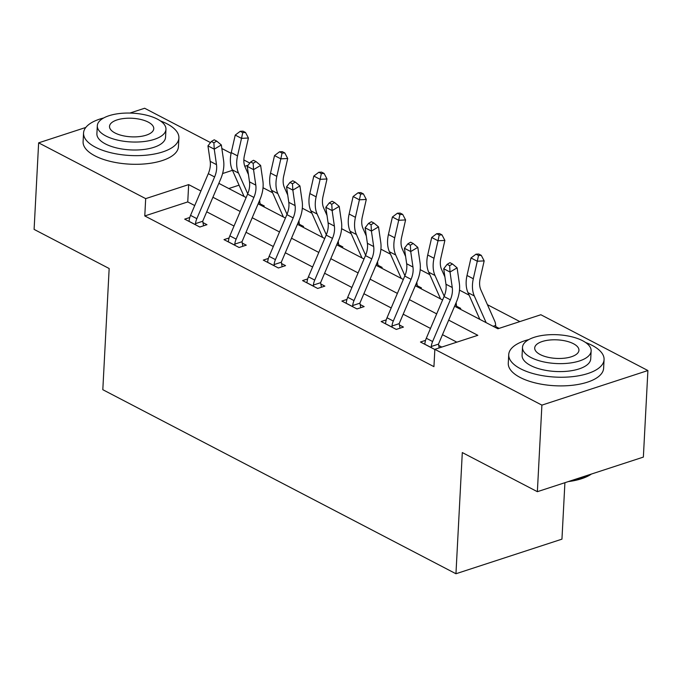 <?xml version="1.0" encoding="UTF-8"?>
<svg xmlns="http://www.w3.org/2000/svg" width="682" height="682" viewBox="0 0 682 682"><rect width="100%" height="100%" fill="white"/><g stroke="black" fill="none" stroke-linecap="round" stroke-linejoin="round"><path stroke-width="1.02" d="M564.909 482.694L561.951 539.155L455.951 573.75L102.811 389.703L109.163 268.52L34.1 229.399L38.635 142.845L85.796 127.457M129.904 113.059L144.635 108.25L210.516 142.589M221.846 148.497L231.096 153.314M243.849 159.963L249.808 163.066M519.863 321.597L487.425 304.692M469.088 295.135L459.498 290.131M429.796 274.65L420.197 269.654M390.505 254.173L380.906 249.177M351.204 233.696L341.614 228.692M311.913 213.219L302.314 208.215M272.621 192.742L263.022 187.738M454.596 306.218L497.877 328.767L540.852 314.743L647.9 370.539L541.9 405.125L434.852 349.337L477.826 335.314L448.679 320.122M541.9 405.125L537.365 491.688L643.365 457.093L647.9 370.539M239.058 185.18L228.794 188.53M263.047 206.382L264.266 205.99L260.174 203.858M302.339 226.867L303.558 226.467L299.466 224.335M341.631 247.344L342.85 246.944L338.766 244.812M380.931 267.821L382.15 267.421L378.058 265.289M420.223 288.298L421.442 287.898L417.35 285.775M459.515 308.776L460.734 308.383L456.65 306.252M499.096 328.374L495.942 326.729M194.728 205.555L187.755 201.923L144.78 215.947L433.94 366.652L434.852 349.337M456.838 342.159L442.482 334.683M430.487 328.426L403.19 314.206M391.195 307.949L363.898 293.72M351.903 287.472L324.598 273.243M312.603 266.994L285.306 252.766M273.312 246.517L246.014 232.289M234.02 226.04L206.723 211.812M189.784 217.481L184.694 219.144L199.809 227.021L206.97 224.685L202.878 222.554M229.084 237.967L223.986 239.629L239.101 247.498L246.262 245.162L242.17 243.031M268.376 258.444L263.278 260.106L278.392 267.983L285.553 265.639L281.47 263.516M307.667 278.921L302.578 280.583L317.684 288.46L324.854 286.125L320.762 283.993M346.968 299.398L341.87 301.06L356.984 308.937L364.145 306.602L360.053 304.47M386.259 319.875L381.161 321.537L396.276 329.415L403.437 327.079L399.354 324.947M425.551 340.352L420.462 342.014L434.843 349.516M441.8 347.07L438.645 345.424M537.365 491.688L462.302 452.567L455.951 573.75M144.78 215.947L145.684 198.633L38.635 142.845M200.917 191.003L188.658 184.609L145.684 198.633M436.685 313.873L409.388 299.645M397.393 293.396L370.087 279.168M358.093 272.919L330.796 258.691M318.801 252.442L291.504 238.214M279.509 231.957L252.212 217.729M240.217 211.48L212.912 197.251M218.837 183.347L246.134 197.567M258.128 203.824L285.426 218.052M297.42 224.301L324.726 238.53M336.72 244.778L364.018 259.007M376.012 265.255L403.309 279.484M415.304 285.741L442.601 299.961M248.146 165.197L244.795 166.289M232.46 170.321L222.588 173.543M187.755 201.923L188.658 184.609M195.717 224.89L195.487 223.628A13.367 8.934 -62.5 0 1 196.842 218.658L214.6 176.945A19.096 12.762 117.5 0 0 216.501 164.643L214.25 149.162L207.95 145.88L210.201 161.361L216.501 164.643M210.201 161.361A19.096 12.762 117.5 0 1 208.3 173.663L190.542 215.376A13.367 8.934 -62.5 0 0 189.195 220.346L188.778 221.275M213.892 142.794L216.723 141.114L214.208 139.801L211.369 141.481L213.892 142.794L214.25 149.162L221.335 144.959L223.585 160.449A28.644 19.147 -62.5 0 1 220.729 178.889L202.972 220.61A3.819 2.549 117.5 0 0 202.742 221.258L203.56 225.802M195.487 223.628L202.742 221.258M221.335 144.959L216.723 141.114M211.369 141.481L207.95 145.88M258.444 203.083L259.876 202.614L260.422 205.018M248.436 174.549L245.085 166.996A19.096 12.762 -62.5 0 1 244.429 155.53L248.41 138.011L241.522 138.369L237.549 155.888A28.644 19.147 117.5 0 0 238.53 173.083L247.728 193.816M242.758 132.623L245.511 132.478L242.988 131.166L240.235 131.311L242.758 132.623L241.522 138.369L235.23 135.087L231.249 152.606A28.644 19.147 117.5 0 0 232.23 169.801L244.088 196.501M259.876 202.614A13.367 8.934 117.5 0 0 259.629 200.303M235.23 135.087L240.235 131.311M245.511 132.478L248.41 138.011M103.698 117.96A47.74 20.017 3 0 0 83.554 133.016A47.74 20.017 3 0 0 95.412 147.193A47.74 20.017 3 0 0 147.559 155.044A47.74 20.017 3 0 0 178.897 138.011A47.74 20.017 3 0 0 167.03 123.826A47.74 20.017 3 0 0 160.432 120.936M83.554 133.016L83.093 141.668A47.74 20.017 3 0 0 94.96 155.854A47.74 20.017 3 0 0 147.099 163.697A47.74 20.017 3 0 0 178.437 146.664L178.897 138.011M165.965 129.35L165.547 137.312A34.373 14.416 -177 0 1 142.981 149.571A34.373 14.416 -177 0 1 105.437 143.928A34.373 14.416 -177 0 1 96.895 133.715L97.313 125.752A34.373 14.416 3 0 0 105.855 135.965A34.373 14.416 3 0 0 143.399 141.609A34.373 14.416 3 0 0 165.965 129.35A34.373 14.416 3 0 0 157.423 119.137A34.373 14.416 3 0 0 119.879 113.485A34.373 14.416 3 0 0 97.313 125.752M115.019 132.973A22.148 9.284 3 0 0 139.222 136.613A22.148 9.284 3 0 0 153.757 128.71A22.148 9.284 3 0 0 148.258 122.121A22.148 9.284 3 0 0 124.064 118.48A22.148 9.284 3 0 0 109.521 126.392A22.148 9.284 3 0 0 115.019 132.973M528.874 339.551A47.74 20.017 3 0 0 508.729 354.597A47.74 20.017 3 0 0 520.596 368.783A47.74 20.017 3 0 0 572.735 376.635A47.74 20.017 3 0 0 604.073 359.602A47.74 20.017 3 0 0 592.215 345.416A47.74 20.017 3 0 0 585.616 342.517M508.729 354.597L508.278 363.259A47.74 20.017 3 0 0 520.136 377.444A47.74 20.017 3 0 0 572.283 385.287A47.74 20.017 3 0 0 603.621 368.254L604.073 359.602M591.141 350.932L590.723 358.894A34.373 14.416 -177 0 1 568.166 371.161A34.373 14.416 -177 0 1 530.622 365.509A34.373 14.416 -177 0 1 522.08 355.296L522.497 347.334A34.373 14.416 3 0 0 531.039 357.547A34.373 14.416 3 0 0 568.583 363.199A34.373 14.416 3 0 0 591.141 350.932A34.373 14.416 3 0 0 582.607 340.719A34.373 14.416 3 0 0 545.063 335.075A34.373 14.416 3 0 0 522.497 347.334M540.204 354.555A22.148 9.284 3 0 0 564.398 358.195A22.148 9.284 3 0 0 578.941 350.292A22.148 9.284 3 0 0 573.434 343.711A22.148 9.284 3 0 0 549.24 340.071A22.148 9.284 3 0 0 534.705 347.973A22.148 9.284 3 0 0 540.204 354.555M571.039 480.699A47.74 20.017 3 0 0 591.226 474.109M591.422 474.041A46.589 19.539 -177 0 1 568.319 481.586M235.009 245.367L234.787 244.105A13.367 8.934 -62.5 0 1 236.134 239.135L253.892 197.422A19.096 12.762 117.5 0 0 255.793 185.129L253.542 169.639L247.251 166.357L249.493 181.847L255.793 185.129M249.493 181.847A19.096 12.762 117.5 0 1 247.592 194.14L229.843 235.853A13.367 8.934 -62.5 0 0 228.487 240.823L228.078 241.752M253.184 163.279L256.014 161.591L253.499 160.279L250.661 161.966L253.184 163.279L253.542 169.639L260.626 165.436L262.877 180.926A28.644 19.147 -62.5 0 1 260.03 199.366L242.272 241.087A3.819 2.549 117.5 0 0 242.042 241.735L242.852 246.279M234.787 244.105L242.042 241.735M260.626 165.436L256.014 161.591M250.661 161.966L247.251 166.357M274.309 265.852L274.079 264.582A13.367 8.934 -62.5 0 1 275.426 259.62L293.183 217.899A19.096 12.762 117.5 0 0 295.084 205.606L292.842 190.116L286.542 186.834L288.784 202.324L295.084 205.606M288.784 202.324A19.096 12.762 117.5 0 1 286.892 214.617L269.134 256.338A13.367 8.934 -62.5 0 0 267.779 261.3L267.37 262.238M292.476 183.756L295.315 182.077L292.791 180.764L289.961 182.444L292.476 183.756L292.842 190.116L299.927 185.913L302.169 201.403A28.644 19.147 -62.5 0 1 299.321 219.843L281.564 261.564A3.819 2.549 117.5 0 0 281.334 262.22L282.143 266.756M274.079 264.582L281.334 262.22M299.927 185.913L295.315 182.077M289.961 182.444L286.542 186.834M297.736 223.56L299.168 223.091L299.713 225.495M287.727 195.026L284.377 187.473A19.096 12.762 -62.5 0 1 283.721 176.007L287.702 158.497L280.822 158.846L276.841 176.365A28.644 19.147 117.5 0 0 277.821 193.56L287.028 214.293M282.05 153.1L284.803 152.956L282.288 151.643L279.535 151.788L282.05 153.1L280.822 158.846L274.522 155.564L270.541 173.083A28.644 19.147 117.5 0 0 271.53 190.278L283.38 216.978M299.168 223.091A13.367 8.934 117.5 0 0 298.921 220.789M274.522 155.564L279.535 151.788M284.803 152.956L287.702 158.497M337.036 244.037L338.468 243.576L339.005 245.972M327.028 215.503L323.669 207.95A19.096 12.762 -62.5 0 1 323.021 196.493L326.993 178.974L320.114 179.323L316.133 196.842A28.644 19.147 117.5 0 0 317.121 214.037L326.32 234.77M321.341 173.578L324.095 173.433L321.58 172.12L318.826 172.265L321.341 173.578L320.114 179.323L313.814 176.05L309.841 193.56A28.644 19.147 117.5 0 0 310.822 210.755L322.671 237.455M338.468 243.576A13.367 8.934 117.5 0 0 338.212 241.266M313.814 176.05L318.826 172.265M324.095 173.433L326.993 178.974M313.601 286.329L313.37 285.067A13.367 8.934 -62.5 0 1 314.726 280.097L332.484 238.376A19.096 12.762 117.5 0 0 334.376 226.083L332.134 210.593L325.834 207.311L328.085 222.801L334.376 226.083M328.085 222.801A19.096 12.762 117.5 0 1 326.184 235.094L308.426 276.815A13.367 8.934 -62.5 0 0 307.079 281.785L306.661 282.715M331.767 204.233L334.606 202.554L332.083 201.241L329.253 202.921L331.767 204.233L332.134 210.593L339.218 206.399L341.46 221.88A28.644 19.147 -62.5 0 1 338.613 240.328L320.855 282.041A3.819 2.549 117.5 0 0 320.625 282.698L321.444 287.233M313.37 285.067L320.625 282.698M339.218 206.399L334.606 202.554M329.253 202.921L325.834 207.311M352.892 306.806L352.671 305.545A13.367 8.934 -62.5 0 1 354.018 300.574L371.775 258.862A19.096 12.762 117.5 0 0 373.676 246.56L371.426 231.079L365.126 227.797L367.376 243.278L373.676 246.56M367.376 243.278A19.096 12.762 117.5 0 1 365.475 255.58L347.718 297.292A13.367 8.934 -62.5 0 0 346.371 302.262L345.962 303.192M371.068 224.71L373.898 223.031L371.383 221.718L368.544 223.398L371.068 224.71L371.426 231.079L378.51 226.876L380.761 242.357A28.644 19.147 -62.5 0 1 377.905 260.805L360.147 302.518A3.819 2.549 117.5 0 0 359.917 303.175L360.735 307.71M352.671 305.545L359.917 303.175M378.51 226.876L373.898 223.031M368.544 223.398L365.126 227.797M392.184 327.283L391.962 326.022A13.367 8.934 -62.5 0 1 393.309 321.052L411.067 279.339A19.096 12.762 117.5 0 0 412.968 267.037L410.717 251.556L404.426 248.274L406.668 263.755L412.968 267.037M406.668 263.755A19.096 12.762 117.5 0 1 404.767 276.057L387.018 317.769A13.367 8.934 -62.5 0 0 385.662 322.739L385.253 323.669M410.359 245.188L413.19 243.508L410.675 242.195L407.845 243.875L410.359 245.188L410.717 251.556L417.802 247.353L420.052 262.834A28.644 19.147 -62.5 0 1 417.205 281.282L399.447 322.995A3.819 2.549 117.5 0 0 399.217 323.652L400.027 328.187M391.962 326.022L399.217 323.652M417.802 247.353L413.19 243.508M407.845 243.875L404.426 248.274M376.328 264.522L377.76 264.053L378.297 266.449M366.319 235.981L362.969 228.427A19.096 12.762 -62.5 0 1 362.312 216.97L366.285 199.451L359.405 199.809L355.433 217.319A28.644 19.147 117.5 0 0 356.413 234.514L365.612 255.247M360.642 194.055L363.395 193.918L360.872 192.605L358.118 192.742L360.642 194.055L359.405 199.809L353.106 196.527L349.133 214.037A28.644 19.147 117.5 0 0 350.113 231.232L361.963 257.941M377.76 264.053A13.367 8.934 117.5 0 0 377.504 261.743M353.106 196.527L358.118 192.742M363.395 193.918L366.285 199.451M415.619 284.999L417.052 284.53L417.597 286.926M405.611 256.458L402.261 248.904A19.096 12.762 -62.5 0 1 401.604 237.447L405.585 219.928L398.697 220.286L394.725 237.805A28.644 19.147 117.5 0 0 395.705 254.991L404.903 275.724M399.933 214.532L402.687 214.395L400.163 213.082L397.41 213.219L399.933 214.532L398.697 220.286L392.406 217.004L388.425 234.523A28.644 19.147 117.5 0 0 389.405 251.718L401.263 278.418M417.052 284.53A13.367 8.934 117.5 0 0 416.804 282.22M392.406 217.004L397.41 213.219M402.687 214.395L405.585 219.928M454.911 305.476L456.352 305.007L456.889 307.412M444.903 276.935L441.552 269.39A19.096 12.762 -62.5 0 1 440.896 257.924L444.877 240.405L437.997 240.763L434.016 258.282A28.644 19.147 117.5 0 0 434.997 275.477L444.204 296.21M439.225 235.017L441.979 234.872L439.464 233.559L436.71 233.704L439.225 235.017L437.997 240.763L431.697 237.481L427.716 255A28.644 19.147 117.5 0 0 428.705 272.195L440.555 298.895M456.352 305.007A13.367 8.934 117.5 0 0 456.096 302.697M431.697 237.481L436.71 233.704M441.979 234.872L444.877 240.405M431.484 347.76L431.254 346.499A13.367 8.934 -62.5 0 1 432.61 341.529L450.359 299.816A19.096 12.762 117.5 0 0 452.26 287.514L450.018 272.033L443.718 268.751L445.968 284.241L452.26 287.514M445.968 284.241A19.096 12.762 117.5 0 1 444.067 296.534L426.31 338.246A13.367 8.934 -62.5 0 0 424.954 343.217L424.545 344.146M449.651 265.673L452.49 263.985L449.967 262.672L447.136 264.36L449.651 265.673L450.018 272.033L457.102 267.83L459.344 283.32A28.644 19.147 -62.5 0 1 456.497 301.759L438.739 343.481A3.819 2.549 117.5 0 0 438.509 344.129L439.165 347.931M431.254 346.499L438.509 344.129M457.102 267.83L452.49 263.985M447.136 264.36L443.718 268.751M493.146 326.303L495.644 325.485L496.181 327.889M495.644 325.485A13.367 8.934 117.5 0 0 494.774 321.239L480.853 289.867A19.096 12.762 -62.5 0 1 480.196 278.401L484.169 260.882L477.289 261.24L473.308 278.759A28.644 19.147 117.5 0 0 474.297 295.954L486.147 322.654M478.517 255.494L481.27 255.349L478.755 254.036L476.002 254.181L478.517 255.494L477.289 261.24L470.989 257.958L467.017 275.477A28.644 19.147 117.5 0 0 467.997 292.672L479.847 319.372M470.989 257.958L476.002 254.181M481.27 255.349L484.169 260.882M188.803 221.215L195.7 224.813M208.3 173.663L214.6 176.945M190.542 215.376L196.842 218.658M237.549 155.888L231.249 152.606M238.53 173.083L232.23 169.801M228.103 241.701L234.992 245.29M247.592 194.14L253.892 197.422M229.843 235.853L236.134 239.135M267.395 262.178L274.292 265.767M286.892 214.617L293.183 217.899M269.134 256.338L275.426 259.62M276.841 176.365L270.541 173.083M277.821 193.56L271.53 190.278M316.133 196.842L309.841 193.56M317.121 214.037L310.822 210.755M306.687 282.655L313.584 286.244M326.184 235.094L332.484 238.376M308.426 276.815L314.726 280.097M345.979 303.132L352.875 306.73M365.475 255.58L371.775 258.862M347.718 297.292L354.018 300.574M385.279 323.609L392.167 327.207M404.767 276.057L411.067 279.339M387.018 317.769L393.309 321.052M355.433 217.319L349.133 214.037M356.413 234.514L350.113 231.232M394.725 237.805L388.425 234.523M395.705 254.991L389.405 251.718M434.016 258.282L427.716 255M434.997 275.477L428.705 272.195M424.571 344.086L431.467 347.684M444.067 296.534L450.359 299.816M426.31 338.246L432.61 341.529M473.308 278.759L467.017 275.477M474.297 295.954L467.997 292.672"/></g></svg>
